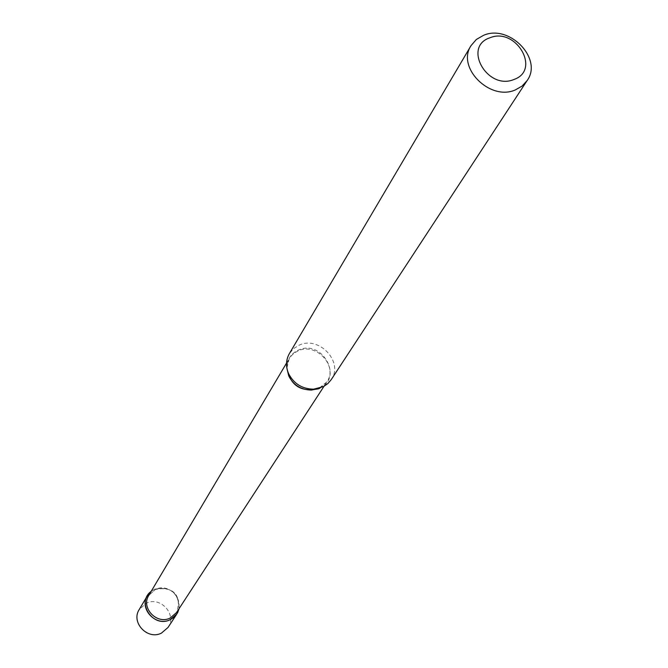 <?xml version="1.0" encoding="UTF-8"?>
<svg xmlns="http://www.w3.org/2000/svg" width="668" height="668" viewBox="0 0 668 668"><rect width="100%" height="100%" fill="white"/><g stroke="black" fill="none" stroke-linecap="round" stroke-linejoin="round"><path stroke-width="0.5" stroke-dasharray="3.34 2.5" d="M168.035 627.452C177.329 614.669 160.495 595.948 146.3 603.212L139.22 609.533M179.091 608.631C178.665 592.666 170.524 586.187 154.659 589.201L151.218 591.297L154.659 589.201C170.524 586.187 178.665 592.666 179.091 608.631M331.186 379.691C343.962 362.215 319.254 335.561 299.247 345.122L293.561 348.621L289.336 353.664M320.114 388.041L326.902 381.854C338.35 366.131 316.148 342.208 298.17 350.817L293.736 353.405L290.213 357.054L289.286 358.457L286.739 367.283M318.995 388.417C344.07 378.773 322.477 338.851 298.421 350.074C290.764 353.664 286.914 359.693 286.881 368.168M176.502 612.598C185.387 600.348 169.196 582.396 155.586 589.343L148.805 595.372L155.46 589.477C172.569 585.936 182.573 595.113 176.502 612.598M286.539 363.1L289.286 358.457L286.864 368.093M323.955 386.371L326.902 381.854L318.828 388.5"/><path stroke-width="1" d="M147.444 595.631C138.744 608.732 155.953 627.06 170.115 619.729C153.097 628.471 135.813 602.336 151.218 591.297L147.444 595.631L139.22 609.533C130.686 622.392 147.519 640.353 161.405 633.139L168.035 627.452L176.87 613.934L179.091 608.631L177.663 612.589L175.934 615.228L173.713 617.474L170.115 619.729L176.87 613.934M513.993 79.467C541.272 70.098 515.955 26.762 489.853 37.809C462.348 46.793 487.632 90.798 513.993 79.467M515.329 89.93L522.059 86.097L527.135 80.561C543.092 58.884 509.525 24.048 483.682 35.262L476.359 39.445L471.024 45.658C456.286 67.476 489.995 101.294 515.329 89.93M471.024 45.658L289.336 353.664C285.862 359.918 285.612 366.582 288.601 373.654C293.862 383.758 302.186 388.935 313.576 389.185L323.529 386.597L327.821 383.607L331.186 379.691L527.135 80.561M286.739 367.283C289.887 385.269 300.491 392.442 318.553 388.793L320.114 388.041M286.881 368.168L288.76 375.984C293.528 385.152 301.084 389.853 311.413 390.079L318.995 388.417M286.539 363.1L148.805 595.372C140.597 607.688 156.796 624.964 170.131 618.059L176.502 612.598L323.955 386.371M318.828 388.5L311.413 390.079L313.576 389.185M286.864 368.093L288.76 375.984L288.601 373.654"/></g></svg>
